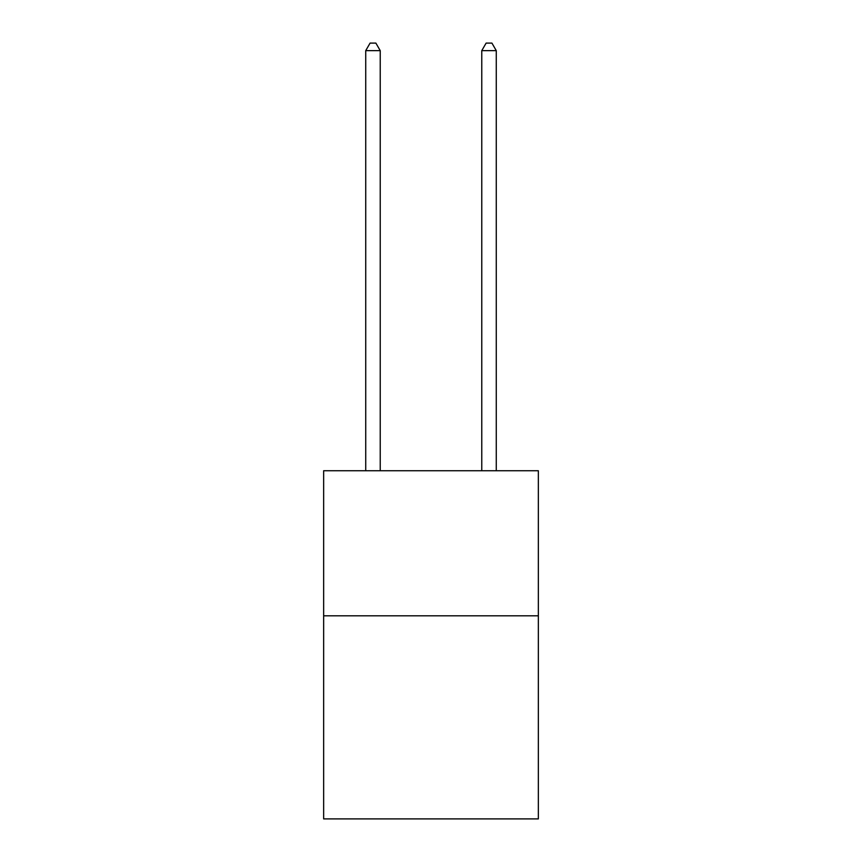 <?xml version="1.0" encoding="UTF-8"?>
<svg xmlns="http://www.w3.org/2000/svg" width="862" height="862" viewBox="0 0 862 862"><rect width="100%" height="100%" fill="white"/><g stroke="black" fill="none" stroke-linecap="round" stroke-linejoin="round"><path stroke-width="1.29" d="M538.351 615.813L538.351 818.9L323.649 818.9L323.649 470.749L538.351 470.749L538.351 615.813L323.649 615.813M380.228 470.749L380.228 50.642L365.725 50.642L365.725 470.749M365.725 50.642L370.078 43.1L375.875 43.1L380.228 50.642M496.275 470.749L496.275 50.642L481.772 50.642L481.772 470.749M481.772 50.642L486.125 43.1L491.922 43.1L496.275 50.642"/></g></svg>
